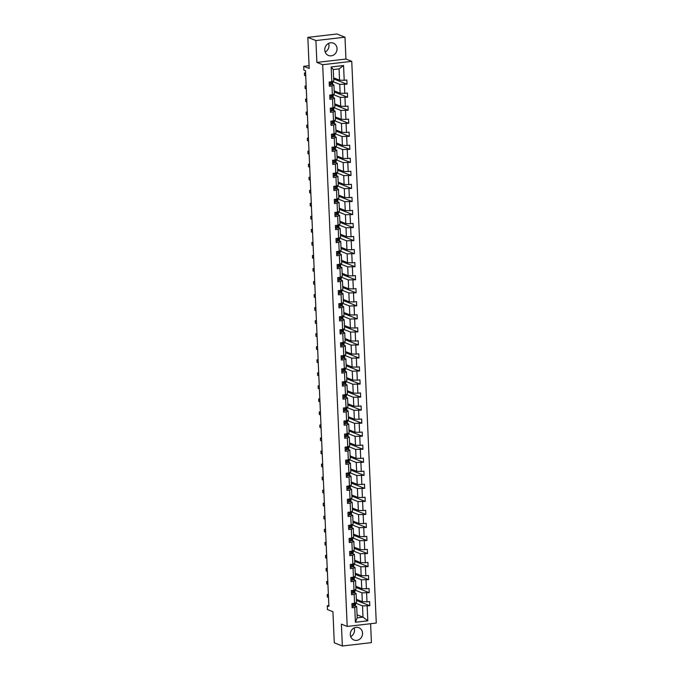<?xml version="1.0" encoding="UTF-8"?>
<svg xmlns="http://www.w3.org/2000/svg" width="680" height="680" viewBox="0 0 680 680"><rect width="100%" height="100%" fill="white"/><g stroke="black" fill="none" stroke-linecap="round" stroke-linejoin="round"><path stroke-width="1.02" d="M324.776 50.031A6.63 6.052 111.5 0 0 328.474 55.488A6.63 6.052 111.5 0 0 337.042 48.603A6.63 6.052 111.5 0 0 333.344 43.146A6.63 6.052 111.5 0 0 324.776 50.031M325.176 52.029A6.63 6.052 111.5 0 0 328.975 45.424A6.63 6.052 111.5 0 0 328.576 43.418M350.302 634.576A6.63 6.052 111.5 0 0 353.991 640.033A6.63 6.052 111.5 0 0 362.559 633.156A6.63 6.052 111.5 0 0 358.87 627.7A6.63 6.052 111.5 0 0 350.302 634.576M350.701 636.582A6.63 6.052 111.5 0 0 354.493 629.969A6.63 6.052 111.5 0 0 354.101 627.971M316.872 62.416L345.95 59.041L344.99 37.188L315.911 40.553L316.872 62.416L322.677 64.702L347.2 626.442L341.394 624.146L342.346 646L371.425 642.625L370.6 623.721M342.346 646L334.279 642.812L332.928 611.719L327.437 609.56L327.275 605.752L328.89 606.39L305.499 70.737L303.883 70.099L303.722 66.3L309.204 68.459L307.844 37.374L336.923 34L344.99 37.188M315.911 40.553L307.844 37.374M345.95 59.041L351.755 61.336L376.278 623.067L347.2 626.442M333.608 77.809L339.558 80.155L339.065 68.876L343.561 65.518L344.207 80.308L346.842 80.002L347.021 84.184L333.65 78.906M339.558 80.155L344.207 80.308M322.677 64.702L351.755 61.336M334.177 90.848L340.119 93.194L339.736 84.337L347.021 84.184M344.394 84.49L344.777 93.347L347.412 93.041L347.591 97.223L334.22 91.945M334.747 103.887L340.688 106.233L340.306 97.376L347.591 97.223M344.964 97.529L345.346 106.386L347.981 106.08L348.16 110.262L334.789 104.984M335.317 116.926L341.258 119.272L340.875 110.415L348.16 110.262M345.534 110.568L345.916 119.425L348.551 119.119L348.729 123.301L335.359 118.022M335.886 129.965L341.827 132.311L341.445 123.454L348.729 123.301M346.103 123.607L346.486 132.464L349.12 132.158L349.299 136.34L335.928 131.061M336.455 143.004L342.397 145.35L342.014 136.493L349.299 136.34M346.673 136.646L347.055 145.503L349.69 145.197L349.868 149.379L336.498 144.101M337.025 156.043L342.966 158.389L342.584 149.532L349.868 149.379M347.242 149.685L347.625 158.542L350.26 158.236L350.438 162.418L337.067 157.131M337.594 169.082L343.536 171.428L343.153 162.571L350.438 162.418M347.811 162.715L348.194 171.581L350.829 171.275L351.007 175.448L337.637 170.17M338.164 182.112L344.105 184.467L343.723 175.601L351.007 175.448M348.381 175.755L348.763 184.62L351.399 184.314L351.577 188.487L338.207 183.209M338.733 195.151L344.675 197.506L344.293 188.641L351.577 188.487M348.942 188.793L349.333 197.659L351.968 197.353L352.147 201.526L338.776 196.248M339.295 208.191L345.245 210.545L344.862 201.679L352.147 201.526M349.512 201.832L349.902 210.698L352.537 210.392L352.716 214.566L339.346 209.287M339.864 221.229L345.814 223.575L345.431 214.719L352.716 214.566M350.081 214.871L350.472 223.728L353.107 223.431L353.286 227.604L339.915 222.326M340.433 234.269L346.383 236.614L346.001 227.757L353.286 227.604M350.65 227.91L351.041 236.768L353.676 236.462L353.855 240.644L340.484 235.365M341.003 247.307L346.953 249.653L346.57 240.797L353.855 240.644M351.22 240.95L351.611 249.806L354.246 249.5L354.425 253.682L341.054 248.404M341.572 260.346L347.523 262.692L347.14 253.835L354.425 253.682M351.789 253.988L352.18 262.846L354.815 262.539L354.994 266.721L341.624 261.443M342.142 273.385L348.092 275.731L347.709 266.875L354.994 266.721M352.359 267.027L352.75 275.885L355.385 275.578L355.563 279.76L342.193 274.482M342.712 286.425L348.661 288.771L348.279 279.913L355.563 279.76M352.928 280.067L353.32 288.923L355.954 288.618L356.133 292.8L342.762 287.521M343.281 299.464L349.231 301.81L348.849 292.952L356.133 292.8M353.498 293.106L353.889 301.962L356.524 301.656L356.702 305.839L343.332 300.551M343.85 312.502L349.8 314.849L349.409 305.991L356.702 305.839M354.067 306.144L354.458 315.001L357.085 314.695L357.272 318.877L343.901 313.591M344.42 325.533L350.37 327.887L349.979 319.03L357.272 318.877M354.637 319.175L355.028 328.041L357.654 327.734L357.841 331.908L344.471 326.629M344.99 338.572L350.94 340.926L350.548 332.061L357.841 331.908M355.207 332.214L355.598 341.079L358.224 340.774L358.411 344.947L345.041 339.668M345.559 351.611L351.509 353.966L351.118 345.1L358.411 344.947M355.776 345.253L356.167 354.118L358.793 353.812L358.98 357.986L345.61 352.707M346.128 364.65L352.078 367.004L351.688 358.139L358.98 357.986M356.346 358.292L356.736 367.149L359.363 366.851L359.55 371.025L346.179 365.747M346.698 377.689L352.648 380.035L352.257 371.178L359.55 371.025M356.915 371.331L357.306 380.188L359.933 379.882L360.12 384.064L346.749 378.786M347.267 390.728L353.217 393.074L352.826 384.217L360.12 384.064M357.484 384.37L357.875 393.227L360.502 392.921L360.689 397.103L347.319 391.825M347.837 403.767L353.787 406.113L353.396 397.256L360.689 397.103M358.054 397.409L358.445 406.266L361.072 405.96L361.258 410.142L347.888 404.863M348.406 416.806L354.356 419.152L353.966 410.295L361.258 410.142M358.624 410.448L359.014 419.305L361.641 418.999L361.828 423.181L348.457 417.902M348.976 429.845L354.926 432.191L354.535 423.334L361.828 423.181M359.193 423.487L359.584 432.344L362.21 432.038L362.398 436.22L349.027 430.942M349.546 442.884L355.495 445.23L355.104 436.373L362.398 436.22M359.762 436.526L360.145 445.383L362.78 445.077L362.967 449.259L349.596 443.981M350.115 455.923L356.065 458.269L355.674 449.412L362.967 449.259M360.332 449.565L360.714 458.422L363.35 458.116L363.536 462.298L350.166 457.011M350.684 468.962L356.635 471.308L356.243 462.451L363.536 462.298M360.901 462.604L361.284 471.461L363.919 471.155L364.106 475.337L350.736 470.05M351.254 481.992L357.204 484.347L356.813 475.49L364.106 475.337M361.471 475.635L361.853 484.5L364.488 484.194L364.675 488.367L351.305 483.089M351.824 495.031L357.774 497.386L357.382 488.521L364.675 488.367M362.041 488.673L362.423 497.539L365.058 497.233L365.245 501.406L351.875 496.128M352.393 508.07L358.343 510.425L357.952 501.56L365.245 501.406M362.61 501.712L362.993 510.578L365.627 510.272L365.815 514.446L352.435 509.167M352.962 521.11L358.912 523.464L358.522 514.598L365.815 514.446M363.179 514.751L363.562 523.608L366.197 523.311L366.384 527.485L353.005 522.206M353.532 534.149L359.482 536.494L359.091 527.637L366.384 527.485M363.749 527.79L364.131 536.648L366.767 536.341L366.945 540.524L353.575 535.245M354.101 547.188L360.043 549.534L359.661 540.677L366.945 540.524M364.319 540.829L364.701 549.687L367.336 549.38L367.514 553.562L354.144 548.284M354.671 560.226L360.613 562.572L360.23 553.715L367.514 553.562M364.888 553.869L365.271 562.726L367.905 562.419L368.084 566.601L354.714 561.323M355.24 573.265L361.182 575.611L360.8 566.755L368.084 566.601M365.457 566.908L365.84 575.764L368.475 575.458L368.653 579.64L355.283 574.362M355.81 586.304L361.751 588.65L361.369 579.793L368.653 579.64M366.027 579.946L366.409 588.803L369.045 588.498L369.223 592.679L355.852 587.401M356.379 599.343L362.321 601.689L361.938 592.832L369.223 592.679M366.596 592.986L366.979 601.842L369.614 601.537L369.793 605.718L356.422 600.44M357.051 614.805L363.001 617.151L362.508 605.871L369.793 605.718M367.166 606.024L367.812 620.814L355.394 622.251L354.748 607.461L352.113 607.767L351.934 603.585L354.56 603.279L354.178 594.422L351.543 594.728L351.365 590.546L353.991 590.24L353.608 581.383L350.974 581.689L350.795 577.507L353.421 577.201L353.039 568.344L350.404 568.65L350.225 564.468L352.852 564.17L352.469 555.305L349.834 555.611L349.656 551.438L352.282 551.131L351.9 542.266L349.265 542.572L349.087 538.399L351.713 538.092L351.33 529.227L348.695 529.533L348.517 525.36L351.144 525.053L350.761 516.196L348.126 516.494L347.947 512.321L350.574 512.014L350.192 503.158L347.556 503.463L347.378 499.281L350.013 498.975L349.622 490.118L346.987 490.425L346.808 486.242L349.444 485.937L349.052 477.079L346.418 477.385L346.239 473.204L348.874 472.897L348.483 464.04L345.848 464.346L345.67 460.164L348.304 459.858L347.913 451.002L345.278 451.308L345.1 447.125L347.735 446.819L347.344 437.962L344.709 438.269L344.53 434.087L347.166 433.78L346.774 424.923L344.139 425.229L343.961 421.048L346.596 420.741L346.205 411.885L343.57 412.19L343.392 408.008L346.026 407.711L345.635 398.846L343 399.151L342.822 394.978L345.457 394.672L345.066 385.806L342.431 386.113L342.252 381.939L344.887 381.633L344.497 372.767L341.87 373.074L341.683 368.9L344.318 368.594L343.927 359.737L341.3 360.034L341.113 355.861L343.749 355.555L343.357 346.698L340.731 347.004L340.544 342.822L343.179 342.516L342.788 333.659L340.161 333.965L339.975 329.783L342.609 329.477L342.219 320.62L339.592 320.926L339.405 316.744L342.04 316.438L341.649 307.581L339.023 307.887L338.835 303.705L341.471 303.399L341.079 294.542L338.453 294.848L338.266 290.666L340.901 290.36L340.51 281.503L337.883 281.809L337.697 277.627L340.332 277.321L339.94 268.464L337.314 268.77L337.127 264.588L339.762 264.291L339.371 255.425L336.745 255.731L336.558 251.557L339.192 251.251L338.81 242.386L336.175 242.692L335.988 238.519L338.623 238.213L338.24 229.347L335.605 229.653L335.418 225.479L338.053 225.174L337.671 216.316L335.036 216.614L334.849 212.441L337.484 212.135L337.101 203.278L334.466 203.575L334.279 199.401L336.914 199.095L336.532 190.238L333.897 190.544L333.71 186.362L336.345 186.056L335.962 177.2L333.327 177.506L333.14 173.323L335.775 173.018L335.393 164.16L332.758 164.466L332.571 160.284L335.206 159.978L334.824 151.121L332.188 151.428L332.01 147.245L334.637 146.94L334.254 138.082L331.619 138.388L331.44 134.206L334.067 133.9L333.684 125.044L331.05 125.349L330.871 121.168L333.498 120.861L333.115 112.005L330.48 112.31L330.301 108.128L332.928 107.831L332.546 98.966L329.911 99.272L329.732 95.098L332.358 94.792L331.976 85.927L329.341 86.233L329.162 82.059L331.789 81.753L331.143 66.954L343.561 65.518M332.358 94.792L334.305 93.874L333.923 85.008L332.052 84.278M333.923 85.008L331.976 85.927M332.426 81.456L339.736 84.337M340.119 93.194L344.777 93.347M332.928 107.831L334.875 106.913L334.492 98.047L332.622 97.316M334.492 98.047L332.546 98.966M332.996 94.486L340.306 97.376M340.688 106.233L345.346 106.386M333.498 120.861L335.444 119.944L335.061 111.087L333.192 110.347M335.061 111.087L333.115 112.005M333.565 107.525L340.875 110.415M341.258 119.272L345.916 119.425M334.067 133.9L336.013 132.982L335.631 124.126L333.761 123.386M335.631 124.126L333.684 125.044M334.135 120.564L341.445 123.454M341.827 132.311L346.486 132.464M334.637 146.94L336.583 146.022L336.2 137.165L334.33 136.425M336.2 137.165L334.254 138.082M334.704 133.603L342.014 136.493M342.397 145.35L347.055 145.503M335.206 159.978L337.152 159.06L336.77 150.203L334.9 149.464M336.77 150.203L334.824 151.121M335.274 146.642L342.584 149.532M342.966 158.389L347.625 158.542M335.775 173.018L337.722 172.1L337.339 163.243L335.469 162.503M337.339 163.243L335.393 164.16M335.844 159.681L343.153 162.571M343.536 171.428L348.194 171.581M336.345 186.056L338.291 185.138L337.909 176.281L336.039 175.542M337.909 176.281L335.962 177.2M336.413 172.72L343.723 175.601M344.105 184.467L348.763 184.62M336.914 199.095L338.861 198.178L338.478 189.32L336.608 188.581M338.478 189.32L336.532 190.238M336.982 185.759L344.293 188.641M344.675 197.506L349.333 197.659M337.484 212.135L339.43 211.216L339.048 202.359L337.178 201.62M339.048 202.359L337.101 203.278M337.552 198.798L344.862 201.679M345.245 210.545L349.902 210.698M338.053 225.174L340 224.255L339.609 215.398L337.748 214.659M339.609 215.398L337.671 216.316M338.122 211.837L345.431 214.719M345.814 223.575L350.472 223.728M338.623 238.213L340.57 237.294L340.178 228.429L338.317 227.698M340.178 228.429L338.24 229.347M338.691 224.876L346.001 227.757M346.383 236.614L351.041 236.768M339.192 251.251L341.139 250.333L340.748 241.468L338.887 240.737M340.748 241.468L338.81 242.386M339.26 237.906L346.57 240.797M346.953 249.653L351.611 249.806M339.762 264.291L341.708 263.373L341.317 254.507L339.456 253.776M341.317 254.507L339.371 255.425M339.83 250.946L347.14 253.835M347.523 262.692L352.18 262.846M340.332 277.321L342.278 276.403L341.887 267.546L340.025 266.806M341.887 267.546L339.94 268.464M340.399 263.984L347.709 266.875M348.092 275.731L352.75 275.885M340.901 290.36L342.848 289.442L342.457 280.585L340.595 279.846M342.457 280.585L340.51 281.503M340.969 277.024L348.279 279.913M348.661 288.771L353.32 288.923M341.471 303.399L343.417 302.481L343.026 293.624L341.164 292.885M343.026 293.624L341.079 294.542M341.538 290.062L348.849 292.952M349.231 301.81L353.889 301.962M342.04 316.438L343.986 315.52L343.596 306.663L341.734 305.923M343.596 306.663L341.649 307.581M342.108 303.101L349.409 305.991M349.8 314.849L354.458 315.001M342.609 329.477L344.556 328.559L344.165 319.702L342.303 318.962M344.165 319.702L342.219 320.62M342.677 316.14L349.979 319.03M350.37 327.887L355.028 328.041M343.179 342.516L345.125 341.598L344.734 332.741L342.873 332.001M344.734 332.741L342.788 333.659M343.247 329.179L350.548 332.061M350.94 340.926L355.598 341.079M343.749 355.555L345.695 354.637L345.304 345.78L343.442 345.041M345.304 345.78L343.357 346.698M343.808 342.219L351.118 345.1M351.509 353.966L356.167 354.118M344.318 368.594L346.264 367.676L345.874 358.819L344.003 358.079M345.874 358.819L343.927 359.737M344.377 355.257L351.688 358.139M352.078 367.004L356.736 367.149M344.887 381.633L346.834 380.715L346.443 371.858L344.573 371.118M346.443 371.858L344.497 372.767M344.947 368.296L352.257 371.178M352.648 380.035L357.306 380.188M345.457 394.672L347.403 393.754L347.012 384.888L345.142 384.157M347.012 384.888L345.066 385.806M345.517 381.335L352.826 384.217M353.217 393.074L357.875 393.227M346.026 407.711L347.973 406.793L347.582 397.927L345.712 397.197M347.582 397.927L345.635 398.846M346.086 394.366L353.396 397.256M353.787 406.113L358.445 406.266M346.596 420.741L348.543 419.832L348.151 410.966L346.281 410.227M348.151 410.966L346.205 411.885M346.655 407.405L353.966 410.295M354.356 419.152L359.014 419.305M347.166 433.78L349.112 432.863L348.721 424.005L346.851 423.266M348.721 424.005L346.774 424.923M347.225 420.444L354.535 423.334M354.926 432.191L359.584 432.344M347.735 446.819L349.681 445.901L349.291 437.044L347.421 436.305M349.291 437.044L347.344 437.962M347.795 433.483L355.104 436.373M355.495 445.23L360.145 445.383M348.304 459.858L350.243 458.94L349.86 450.083L347.99 449.344M349.86 450.083L347.913 451.002M348.364 446.522L355.674 449.412M356.065 458.269L360.714 458.422M348.874 472.897L350.812 471.979L350.429 463.123L348.559 462.383M350.429 463.123L348.483 464.04M348.933 459.561L356.243 462.451M356.635 471.308L361.284 471.461M349.444 485.937L351.381 485.019L350.999 476.162L349.129 475.422M350.999 476.162L349.052 477.079M349.503 472.6L356.813 475.49M357.204 484.347L361.853 484.5M350.013 498.975L351.951 498.058L351.569 489.2L349.699 488.461M351.569 489.2L349.622 490.118M350.072 485.639L357.382 488.521M357.774 497.386L362.423 497.539M350.574 512.014L352.521 511.096L352.138 502.239L350.268 501.5M352.138 502.239L350.192 503.158M350.642 498.678L357.952 501.56M358.343 510.425L362.993 510.578M351.144 525.053L353.09 524.135L352.707 515.279L350.837 514.539M352.707 515.279L350.761 516.196M351.212 511.717L358.522 514.598M358.912 523.464L363.562 523.608M351.713 538.092L353.659 537.174L353.277 528.309L351.407 527.578M353.277 528.309L351.33 529.227M351.781 524.756L359.091 527.637M359.482 536.494L364.131 536.648M352.282 551.131L354.229 550.213L353.846 541.348L351.976 540.617M353.846 541.348L351.9 542.266M352.35 537.795L359.661 540.677M360.043 549.534L364.701 549.687M352.852 564.17L354.798 563.252L354.416 554.387L352.546 553.656M354.416 554.387L352.469 555.305M352.92 550.825L360.23 553.715M360.613 562.572L365.271 562.726M353.421 577.201L355.368 576.283L354.986 567.426L353.115 566.687M354.986 567.426L353.039 568.344M353.49 563.865L360.8 566.755M361.182 575.611L365.84 575.764M353.991 590.24L355.938 589.322L355.555 580.465L353.685 579.726M355.555 580.465L353.608 581.383M354.059 576.904L361.369 579.793M361.751 588.65L366.409 588.803M354.56 603.279L356.507 602.361L356.125 593.504L354.254 592.764M356.125 593.504L354.178 594.422M354.628 589.942L361.938 592.832M362.321 601.689L366.979 601.842M355.394 622.251L357.187 617.822L356.694 606.543L354.824 605.803M356.694 606.543L354.748 607.461M328.848 605.574L327.275 605.752M309.085 65.671L303.722 66.3M339.065 68.876L333.243 69.547L333.736 80.835L331.789 81.753M355.198 602.981L362.508 605.871M357.187 617.822L363.001 617.151L367.812 620.814M331.143 66.954L333.243 69.547M353.26 606.39L352.027 605.897L353.26 606.39L355.368 605.277A6.503 1.165 -2.5 0 0 355.487 605.047L355.419 603.457A6.503 1.165 -2.5 0 0 355.002 603.075M354.714 603.211L353.702 603.721L353.745 604.724L355.3 603.687A6.503 1.165 -2.5 0 0 355.419 603.457M354.305 603.551A5.397 0.969 177.5 0 1 354.212 603.696L353.345 604.512M328.363 594.38L327.233 594.515L328.389 594.975M328.5 597.482L327.344 597.023L327.233 594.515M352.69 593.351L351.458 592.858L352.69 593.351L354.798 592.237A6.503 1.165 -2.5 0 0 354.918 592.008L354.85 590.418A6.503 1.165 -2.5 0 0 354.433 590.036M354.144 590.172L353.132 590.682L353.175 591.685L354.73 590.656A6.503 1.165 -2.5 0 0 354.85 590.418M353.736 590.512A5.397 0.969 177.5 0 1 353.642 590.656L352.775 591.472M327.794 581.349L326.663 581.476L327.82 581.935M327.93 584.443L326.774 583.984L326.663 581.476M352.121 580.321L350.888 579.819L352.121 580.321L354.229 579.198A6.503 1.165 -2.5 0 0 354.348 578.969L354.28 577.38A6.503 1.165 -2.5 0 0 353.863 576.997M353.575 577.133L352.563 577.643L352.605 578.646L354.161 577.617A6.503 1.165 -2.5 0 0 354.28 577.38M353.166 577.473A5.397 0.969 177.5 0 1 353.073 577.626L352.206 578.433M327.225 568.31L326.094 568.438L327.25 568.896M327.361 571.404L326.204 570.945L326.094 568.438M351.551 567.281L350.319 566.78L351.551 567.281L353.659 566.159A6.503 1.165 -2.5 0 0 353.778 565.93L353.71 564.34A6.503 1.165 -2.5 0 0 353.294 563.958M353.005 564.094L351.993 564.604L352.036 565.607L353.591 564.578A6.503 1.165 -2.5 0 0 353.71 564.34M352.597 564.434A5.397 0.969 177.5 0 1 352.503 564.587L351.637 565.394M326.655 555.271L325.524 555.399L326.68 555.858M326.791 558.365L325.635 557.906L325.524 555.399M349.75 553.741L350.948 554.226L353.09 553.129A6.503 1.165 -2.5 0 0 353.209 552.891L353.141 551.302A6.503 1.165 -2.5 0 0 352.725 550.919M350.82 551.302L350.982 554.242L349.758 553.741M352.435 551.055L351.424 551.565L351.466 552.568L353.022 551.539A6.503 1.165 -2.5 0 0 353.141 551.302M352.027 551.395A5.397 0.969 177.5 0 1 351.934 551.548L351.067 552.356M326.085 542.232L324.955 542.36L326.111 542.818M326.221 545.326L325.065 544.867L324.955 542.36M350.412 541.203L349.188 540.702L350.412 541.203L352.521 540.09A6.503 1.165 -2.5 0 0 352.639 539.852L352.572 538.262A6.503 1.165 -2.5 0 0 352.155 537.88M351.866 538.016L350.854 538.526L350.897 539.529L352.452 538.5A6.503 1.165 -2.5 0 0 352.572 538.262M351.458 538.356A5.397 0.969 177.5 0 1 351.365 538.509L350.498 539.317M325.516 529.193L324.385 529.321L325.541 529.779M325.652 532.287L324.496 531.828L324.385 529.321M349.843 528.164L348.619 527.671L349.843 528.164L351.951 527.051A6.503 1.165 -2.5 0 0 352.07 526.813L352.002 525.223A6.503 1.165 -2.5 0 0 351.585 524.841M351.296 524.977L350.285 525.487L350.327 526.49L351.883 525.462A6.503 1.165 -2.5 0 0 352.002 525.223M350.888 525.317A5.397 0.969 177.5 0 1 350.795 525.47L349.928 526.277M324.947 516.154L323.816 516.281L324.972 516.74M325.082 519.248L323.926 518.789L323.816 516.281M349.274 515.125L348.05 514.633L349.274 515.125L351.381 514.012A6.503 1.165 -2.5 0 0 351.5 513.774L351.433 512.185A6.503 1.165 -2.5 0 0 351.016 511.802M350.727 511.938L349.716 512.448L349.758 513.451L351.313 512.423A6.503 1.165 -2.5 0 0 351.433 512.185M350.319 512.278A5.397 0.969 177.5 0 1 350.225 512.431L349.358 513.247M324.377 503.115L323.247 503.242L324.402 503.702M324.513 506.209L323.357 505.75L323.247 503.242M348.704 502.087L347.48 501.594L348.704 502.087L350.812 500.973A6.503 1.165 -2.5 0 0 350.931 500.735L350.863 499.146A6.503 1.165 -2.5 0 0 350.447 498.763M350.157 498.908L349.146 499.409L349.188 500.412L350.744 499.383A6.503 1.165 -2.5 0 0 350.863 499.146M349.75 499.239A5.397 0.969 177.5 0 1 349.656 499.392L348.789 500.208M323.808 490.076L322.677 490.212L323.833 490.662M323.944 493.17L322.787 492.719L322.677 490.212M347.973 486.106L348.135 489.048L346.911 488.554L348.1 489.031L350.243 487.934A6.503 1.165 -2.5 0 0 350.361 487.696L350.293 486.106A6.503 1.165 -2.5 0 0 349.877 485.733M349.588 485.868L348.576 486.37L348.619 487.373L350.175 486.344A6.503 1.165 -2.5 0 0 350.293 486.106M349.18 486.2A5.397 0.969 177.5 0 1 349.087 486.353L348.219 487.169M323.238 477.037L322.107 477.173L323.264 477.623M323.374 480.131L322.218 479.68L322.107 477.173M346.341 475.507L347.574 476.008L349.673 474.895A6.503 1.165 -2.5 0 0 349.792 474.657L349.724 473.076A6.503 1.165 -2.5 0 0 349.316 472.693M347.574 476.008L346.341 475.515M349.027 472.829L348.007 473.339L348.05 474.334L349.605 473.305A6.503 1.165 -2.5 0 0 349.724 473.076M348.611 473.169A5.397 0.969 177.5 0 1 348.517 473.314L347.65 474.13M322.668 463.998L321.538 464.134L322.694 464.585M322.804 467.092L321.649 466.642L321.538 464.134M347.004 462.969L345.772 462.476L347.004 462.969L349.103 461.856A6.503 1.165 -2.5 0 0 349.223 461.618L349.154 460.037A6.503 1.165 -2.5 0 0 348.747 459.654M348.457 459.79L347.438 460.3L347.48 461.304L349.036 460.267A6.503 1.165 -2.5 0 0 349.154 460.037M348.05 460.131A5.397 0.969 177.5 0 1 347.947 460.275L347.08 461.091M322.099 450.959L320.969 451.095L322.125 451.554M322.235 454.062L321.079 453.602L320.969 451.095M346.434 449.93L345.202 449.438L346.434 449.93L348.534 448.817A6.503 1.165 -2.5 0 0 348.653 448.587L348.585 446.998A6.503 1.165 -2.5 0 0 348.177 446.615M347.888 446.752L346.868 447.262L346.911 448.264L348.466 447.227A6.503 1.165 -2.5 0 0 348.585 446.998M347.48 447.091A5.397 0.969 177.5 0 1 347.378 447.236L346.519 448.052M321.529 437.92L320.399 438.056L321.555 438.515M321.666 441.022L320.51 440.563L320.399 438.056M345.865 436.892L344.632 436.398L345.865 436.892L347.964 435.778A6.503 1.165 -2.5 0 0 348.083 435.548L348.015 433.959A6.503 1.165 -2.5 0 0 347.607 433.576M347.319 433.712L346.298 434.223L346.341 435.225L347.897 434.197A6.503 1.165 -2.5 0 0 348.015 433.959M346.911 434.052A5.397 0.969 177.5 0 1 346.808 434.197L345.95 435.013M320.96 424.889L319.829 425.017L320.986 425.476M321.096 427.983L319.94 427.524L319.829 425.017M345.296 423.861L344.063 423.359L345.296 423.861L347.395 422.739A6.503 1.165 -2.5 0 0 347.514 422.51L347.446 420.92A6.503 1.165 -2.5 0 0 347.038 420.537M346.749 420.673L345.729 421.183L345.772 422.186L347.327 421.158A6.503 1.165 -2.5 0 0 347.446 420.92M346.341 421.013A5.397 0.969 177.5 0 1 346.248 421.166L345.38 421.974M320.39 411.85L319.26 411.978L320.416 412.437M320.526 414.945L319.37 414.486L319.26 411.978M344.726 410.822L343.493 410.32L344.726 410.822L346.825 409.708A6.503 1.165 -2.5 0 0 346.945 409.471L346.876 407.881A6.503 1.165 -2.5 0 0 346.469 407.499M346.179 407.635L345.159 408.144L345.202 409.148L346.757 408.119A6.503 1.165 -2.5 0 0 346.876 407.881M345.772 407.975A5.397 0.969 177.5 0 1 345.678 408.127L344.811 408.935M319.821 398.811L318.69 398.939L319.846 399.398M319.957 401.905L318.801 401.447L318.69 398.939M344.156 397.783L342.924 397.281L344.156 397.783L346.256 396.67A6.503 1.165 -2.5 0 0 346.375 396.431L346.307 394.842A6.503 1.165 -2.5 0 0 345.899 394.459M345.61 394.596L344.59 395.105L344.632 396.108L346.188 395.08A6.503 1.165 -2.5 0 0 346.307 394.842M345.202 394.935A5.397 0.969 177.5 0 1 345.108 395.089L344.241 395.896M319.251 385.773L318.121 385.9L319.277 386.359M319.387 388.866L318.231 388.407L318.121 385.9M343.587 384.744L342.354 384.251L343.587 384.744L345.686 383.63A6.503 1.165 -2.5 0 0 345.805 383.392L345.738 381.803A6.503 1.165 -2.5 0 0 345.329 381.421M345.041 381.556L344.021 382.067L344.063 383.07L345.618 382.041A6.503 1.165 -2.5 0 0 345.738 381.803M344.632 381.897A5.397 0.969 177.5 0 1 344.539 382.05L343.672 382.857M318.682 372.733L317.551 372.861L318.707 373.32M318.818 375.827L317.662 375.368L317.551 372.861M343.017 371.705L341.785 371.212L343.017 371.705L345.117 370.591A6.503 1.165 -2.5 0 0 345.236 370.353L345.168 368.764A6.503 1.165 -2.5 0 0 344.76 368.381M344.471 368.517L343.451 369.027L343.493 370.03L345.049 369.002A6.503 1.165 -2.5 0 0 345.168 368.764M344.063 368.857A5.397 0.969 177.5 0 1 343.969 369.01L343.102 369.826M318.113 359.695L316.982 359.822L318.138 360.281M318.249 362.788L317.093 362.329L316.982 359.822M341.216 358.164L342.448 358.666L344.548 357.552A6.503 1.165 -2.5 0 0 344.666 357.315L344.599 355.725A6.503 1.165 -2.5 0 0 344.19 355.342M342.448 358.666L341.216 358.173M343.901 355.478L342.881 355.988L342.924 356.991L344.479 355.963A6.503 1.165 -2.5 0 0 344.599 355.725M343.493 355.819A5.397 0.969 177.5 0 1 343.4 355.971L342.533 356.787M317.543 346.655L316.412 346.791L317.569 347.242M317.679 349.75L316.523 349.291L316.412 346.791M341.878 345.627L340.646 345.134L341.878 345.627L343.978 344.513A6.503 1.165 -2.5 0 0 344.097 344.275L344.029 342.686A6.503 1.165 -2.5 0 0 343.621 342.303M343.332 342.448L342.312 342.95L342.354 343.952L343.91 342.924A6.503 1.165 -2.5 0 0 344.029 342.686M342.924 342.779A5.397 0.969 177.5 0 1 342.83 342.933L341.964 343.749M316.974 333.616L315.843 333.752L316.999 334.203M317.109 336.71L315.953 336.26L315.843 333.752M341.309 332.588L340.076 332.095L341.309 332.588L343.409 331.475A6.503 1.165 -2.5 0 0 343.527 331.236L343.459 329.647A6.503 1.165 -2.5 0 0 343.051 329.273M342.762 329.409L341.743 329.911L341.785 330.913L343.341 329.885A6.503 1.165 -2.5 0 0 343.459 329.647M342.354 329.74A5.397 0.969 177.5 0 1 342.261 329.894L341.394 330.709M316.404 320.577L315.274 320.714L316.429 321.164M316.54 323.672L315.384 323.221L315.274 320.714M340.74 319.549L339.507 319.056L340.74 319.549L342.839 318.435A6.503 1.165 -2.5 0 0 342.958 318.197L342.89 316.616A6.503 1.165 -2.5 0 0 342.482 316.234M342.193 316.37L341.173 316.88L341.216 317.883L342.771 316.846A6.503 1.165 -2.5 0 0 342.89 316.616M341.785 316.71A5.397 0.969 177.5 0 1 341.692 316.854L340.825 317.671M315.834 307.538L314.704 307.675L315.868 308.133M315.971 310.641L314.815 310.182L314.704 307.675M340.17 306.51L338.938 306.017L340.17 306.51L342.269 305.397A6.503 1.165 -2.5 0 0 342.388 305.159L342.32 303.577A6.503 1.165 -2.5 0 0 341.912 303.195M341.624 303.331L340.603 303.841L340.646 304.844L342.201 303.807A6.503 1.165 -2.5 0 0 342.32 303.577M341.216 303.671A5.397 0.969 177.5 0 1 341.122 303.815L340.255 304.631M315.274 294.5L314.135 294.635L315.299 295.094M315.401 297.602L314.245 297.143L314.135 294.635M339.6 293.471L338.368 292.978L339.6 293.471L341.708 292.357A6.503 1.165 -2.5 0 0 341.819 292.128L341.751 290.538A6.503 1.165 -2.5 0 0 341.343 290.156M341.054 290.292L340.034 290.802L340.076 291.805L341.632 290.768A6.503 1.165 -2.5 0 0 341.751 290.538M340.646 290.632A5.397 0.969 177.5 0 1 340.552 290.776L339.685 291.593M314.704 281.46L313.565 281.596L314.729 282.055M314.832 284.563L313.675 284.104L313.565 281.596M339.031 280.432L337.798 279.939L339.031 280.432L341.139 279.319A6.503 1.165 -2.5 0 0 341.25 279.089L341.181 277.5A6.503 1.165 -2.5 0 0 340.774 277.117M340.484 277.253L339.464 277.763L339.507 278.766L341.062 277.738A6.503 1.165 -2.5 0 0 341.181 277.5M340.076 277.593A5.397 0.969 177.5 0 1 339.983 277.746L339.116 278.553M314.135 268.43L312.995 268.558L314.16 269.017M314.262 271.524L313.106 271.065L312.995 268.558M338.462 267.401L337.229 266.9L338.462 267.401L340.57 266.279A6.503 1.165 -2.5 0 0 340.68 266.05L340.612 264.46A6.503 1.165 -2.5 0 0 340.204 264.078M339.915 264.214L338.895 264.724L338.938 265.727L340.493 264.699A6.503 1.165 -2.5 0 0 340.612 264.46M339.507 264.554A5.397 0.969 177.5 0 1 339.413 264.707L338.546 265.514M313.565 255.391L312.426 255.519L313.591 255.977M313.701 258.485L312.536 258.026L312.426 255.519M337.892 254.362L336.659 253.861L337.892 254.362L340 253.249A6.503 1.165 -2.5 0 0 340.111 253.011L340.043 251.422A6.503 1.165 -2.5 0 0 339.635 251.039M339.346 251.175L338.325 251.685L338.376 252.688L339.923 251.659A6.503 1.165 -2.5 0 0 340.043 251.422M338.938 251.515A5.397 0.969 177.5 0 1 338.844 251.668L337.977 252.475M312.995 242.352L311.856 242.479L313.021 242.939M313.131 245.446L311.967 244.987L311.856 242.479M337.322 241.324L336.09 240.822L337.322 241.324L339.43 240.21A6.503 1.165 -2.5 0 0 339.55 239.972L339.473 238.382A6.503 1.165 -2.5 0 0 339.065 238M338.776 238.136L337.756 238.646L337.807 239.649L339.354 238.621A6.503 1.165 -2.5 0 0 339.473 238.382M338.368 238.476A5.397 0.969 177.5 0 1 338.274 238.629L337.407 239.436M312.426 229.313L311.296 229.44L312.451 229.9M312.562 232.407L311.398 231.948L311.296 229.44M336.753 228.284L335.521 227.792L336.753 228.284L338.861 227.171A6.503 1.165 -2.5 0 0 338.98 226.933L338.903 225.344A6.503 1.165 -2.5 0 0 338.495 224.961M338.207 225.097L337.186 225.607L337.238 226.61L338.784 225.581A6.503 1.165 -2.5 0 0 338.903 225.344M337.798 225.437A5.397 0.969 177.5 0 1 337.705 225.59L336.838 226.398M311.856 216.274L310.726 216.401L311.882 216.861M311.993 219.368L310.828 218.909L310.726 216.401M336.183 215.245L334.951 214.752L336.183 215.245L338.291 214.132A6.503 1.165 -2.5 0 0 338.411 213.894L338.334 212.304A6.503 1.165 -2.5 0 0 337.926 211.922M337.637 212.058L336.617 212.568L336.668 213.571L338.224 212.543A6.503 1.165 -2.5 0 0 338.334 212.304M337.229 212.398A5.397 0.969 177.5 0 1 337.135 212.551L336.269 213.367M311.287 203.235L310.156 203.362L311.312 203.821M311.423 206.329L310.258 205.87L310.156 203.362M335.614 202.206L334.381 201.714L335.614 202.206L337.722 201.093A6.503 1.165 -2.5 0 0 337.841 200.855L337.764 199.266A6.503 1.165 -2.5 0 0 337.356 198.883M337.067 199.019L336.048 199.529L336.099 200.532L337.654 199.504A6.503 1.165 -2.5 0 0 337.764 199.266M336.659 199.359A5.397 0.969 177.5 0 1 336.566 199.512L335.699 200.328M310.718 190.196L309.587 190.332L310.743 190.782M310.853 193.29L309.689 192.839L309.587 190.332M335.045 189.168L333.812 188.674L335.045 189.168L337.152 188.054A6.503 1.165 -2.5 0 0 337.272 187.816L337.195 186.226A6.503 1.165 -2.5 0 0 336.787 185.852M336.498 185.988L335.478 186.49L335.529 187.493L337.084 186.464A6.503 1.165 -2.5 0 0 337.195 186.226M336.09 186.32A5.397 0.969 177.5 0 1 335.997 186.473L335.129 187.289M310.148 177.157L309.017 177.293L310.173 177.744M310.284 180.251L309.128 179.8L309.017 177.293M333.243 175.627L334.475 176.129L336.583 175.015A6.503 1.165 -2.5 0 0 336.702 174.777L336.625 173.196A6.503 1.165 -2.5 0 0 336.217 172.814M334.475 176.129L333.243 175.635M335.928 172.95L334.917 173.451L334.959 174.454L336.515 173.425A6.503 1.165 -2.5 0 0 336.625 173.196M335.521 173.29A5.397 0.969 177.5 0 1 335.427 173.434L334.56 174.25M309.578 164.118L308.448 164.254L309.604 164.704M309.714 167.212L308.558 166.761L308.448 164.254M333.905 163.089L332.673 162.596L333.905 163.089L336.013 161.976A6.503 1.165 -2.5 0 0 336.132 161.738L336.065 160.157A6.503 1.165 -2.5 0 0 335.648 159.774M335.359 159.91L334.348 160.42L334.39 161.423L335.945 160.386A6.503 1.165 -2.5 0 0 336.065 160.157M334.951 160.25A5.397 0.969 177.5 0 1 334.857 160.395L333.99 161.211M309.009 151.079L307.878 151.215L309.034 151.674M309.145 154.181L307.989 153.722L307.878 151.215M333.336 150.05L332.103 149.557L333.336 150.05L335.444 148.937A6.503 1.165 -2.5 0 0 335.563 148.707L335.495 147.118A6.503 1.165 -2.5 0 0 335.078 146.736M334.789 146.871L333.778 147.381L333.82 148.385L335.376 147.347A6.503 1.165 -2.5 0 0 335.495 147.118M334.381 147.212A5.397 0.969 177.5 0 1 334.288 147.356L333.421 148.172M308.44 138.04L307.309 138.176L308.465 138.635M308.575 141.143L307.42 140.683L307.309 138.176M332.767 137.011L331.534 136.519L332.767 137.011L334.875 135.898A6.503 1.165 -2.5 0 0 334.993 135.668L334.925 134.079A6.503 1.165 -2.5 0 0 334.509 133.696M334.22 133.832L333.208 134.343L333.251 135.345L334.806 134.308A6.503 1.165 -2.5 0 0 334.925 134.079M333.812 134.172A5.397 0.969 177.5 0 1 333.719 134.317L332.851 135.133M307.87 125.009L306.74 125.137L307.896 125.596M308.006 128.103L306.85 127.644L306.74 125.137M332.036 121.031L332.197 123.981L330.964 123.48L332.163 123.964L334.305 122.859A6.503 1.165 -2.5 0 0 334.424 122.63L334.356 121.04A6.503 1.165 -2.5 0 0 333.94 120.657M333.65 120.794L332.639 121.303L332.681 122.306L334.237 121.278A6.503 1.165 -2.5 0 0 334.356 121.04M333.243 121.133A5.397 0.969 177.5 0 1 333.149 121.286L332.282 122.094M307.3 111.97L306.17 112.098L307.326 112.557M307.436 115.064L306.28 114.606L306.17 112.098M331.627 110.942L330.395 110.441L331.627 110.942L333.736 109.82A6.503 1.165 -2.5 0 0 333.854 109.591L333.786 108.001A6.503 1.165 -2.5 0 0 333.37 107.618M333.081 107.754L332.07 108.264L332.112 109.268L333.668 108.239A6.503 1.165 -2.5 0 0 333.786 108.001M332.673 108.094A5.397 0.969 177.5 0 1 332.579 108.247L331.712 109.055M306.731 98.931L305.6 99.059L306.756 99.518M306.867 102.025L305.711 101.566L305.6 99.059M331.058 97.903L329.825 97.401L331.058 97.903L333.166 96.79A6.503 1.165 -2.5 0 0 333.285 96.552L333.217 94.962A6.503 1.165 -2.5 0 0 332.8 94.579M332.512 94.716L331.5 95.225L331.543 96.228L333.098 95.2A6.503 1.165 -2.5 0 0 333.217 94.962M332.103 95.055A5.397 0.969 177.5 0 1 332.01 95.209L331.143 96.016M306.161 85.892L305.031 86.02L306.187 86.479M306.298 88.986L305.142 88.528L305.031 86.02M330.488 84.864L329.264 84.362L330.488 84.864L332.596 83.751A6.503 1.165 -2.5 0 0 332.716 83.513L332.648 81.923A6.503 1.165 -2.5 0 0 332.231 81.541M331.942 81.677L330.93 82.186L330.973 83.189L332.528 82.161A6.503 1.165 -2.5 0 0 332.648 81.923M331.534 82.016A5.397 0.969 177.5 0 1 331.44 82.169L330.574 82.977M305.592 72.853L304.462 72.981L305.618 73.44M305.728 75.947L304.572 75.489L304.462 72.981M353.099 603.449L353.226 606.373M355.3 603.687L355.368 605.277M354.51 604.452L354.577 606.042M352.529 590.41L352.656 593.342M354.73 590.656L354.798 592.237M353.94 591.413L354.008 593.002M351.959 577.371L352.087 580.303M354.161 577.617L354.229 579.198M353.37 578.383L353.438 579.963M351.39 564.34L351.517 567.264M353.591 564.578L353.659 566.159M352.801 565.343L352.869 566.924M353.022 551.539L353.09 553.129M352.231 552.304L352.3 553.894M350.251 538.262L350.378 541.187M352.452 538.5L352.521 540.09M351.662 539.265L351.73 540.855M349.681 525.223L349.809 528.148M351.883 525.462L351.951 527.051M351.092 526.226L351.161 527.816M349.112 512.185L349.24 515.108M351.313 512.423L351.381 514.012M350.523 513.188L350.591 514.777M348.543 499.146L348.67 502.069M350.744 499.383L350.812 500.973M349.953 500.148L350.022 501.738M350.175 486.344L350.243 487.934M349.384 487.11L349.452 488.699M347.403 473.067L347.531 475.991M349.605 473.305L349.673 474.895M348.815 474.07L348.882 475.66M346.834 460.029L346.962 462.952M349.036 460.267L349.103 461.856M348.245 461.031L348.313 462.621M346.264 446.989L346.392 449.913M348.466 447.227L348.534 448.817M347.675 447.992L347.743 449.582M345.695 433.95L345.822 436.883M347.897 434.197L347.964 435.778M347.106 434.962L347.174 436.543M345.125 420.92L345.253 423.844M347.327 421.158L347.395 422.739M346.536 421.923L346.604 423.504M344.556 407.881L344.683 410.805M346.757 408.119L346.825 409.708M345.967 408.884L346.043 410.465M343.986 394.842L344.114 397.766M346.188 395.08L346.256 396.67M345.398 395.845L345.474 397.434M343.417 381.803L343.545 384.727M345.618 382.041L345.686 383.63M344.828 382.806L344.904 384.396M342.848 368.764L342.975 371.688M345.049 369.002L345.117 370.591M344.258 369.767L344.335 371.356M342.278 355.725L342.405 358.649M344.479 355.963L344.548 357.552M343.689 356.728L343.765 358.317M341.708 342.686L341.836 345.61M343.91 342.924L343.978 344.513M343.12 343.689L343.196 345.278M341.139 329.647L341.267 332.571M343.341 329.885L343.409 331.475M342.558 330.65L342.626 332.24M340.57 316.608L340.697 319.532M342.771 316.846L342.839 318.435M341.989 317.611L342.057 319.2M340 303.569L340.127 306.493M342.201 303.807L342.269 305.397M341.42 304.572L341.488 306.161M339.43 290.53L339.558 293.454M341.632 290.768L341.708 292.357M340.85 291.533L340.918 293.123M338.861 277.491L338.988 280.423M341.062 277.738L341.139 279.319M340.28 278.502L340.349 280.083M338.291 264.46L338.419 267.385M340.493 264.699L340.57 266.279M339.711 265.464L339.779 267.045M337.722 251.422L337.85 254.346M339.923 251.659L340 253.249M339.142 252.425L339.209 254.014M337.152 238.382L337.28 241.306M339.354 238.621L339.43 240.21M338.572 239.385L338.64 240.975M336.583 225.344L336.71 228.268M338.784 225.581L338.861 227.171M338.002 226.347L338.07 227.936M336.013 212.304L336.141 215.228M338.224 212.543L338.291 214.132M337.433 213.307L337.501 214.897M335.444 199.266L335.572 202.19M337.654 199.504L337.722 201.093M336.863 200.269L336.931 201.858M334.875 186.226L335.002 189.15M337.084 186.464L337.152 188.054M336.294 187.23L336.362 188.819M334.305 173.188L334.433 176.112M336.515 173.425L336.583 175.015M335.725 174.191L335.793 175.78M333.736 160.148L333.863 163.072M335.945 160.386L336.013 161.976M335.155 161.151L335.223 162.741M333.166 147.109L333.302 150.033M335.376 147.347L335.444 148.937M334.585 148.112L334.653 149.702M332.605 134.07L332.732 137.003M334.806 134.308L334.875 135.898M334.016 135.073L334.084 136.663M334.237 121.278L334.305 122.859M333.447 122.043L333.514 123.624M331.466 108.001L331.594 110.925M333.668 108.239L333.736 109.82M332.877 109.004L332.945 110.585M330.897 94.962L331.024 97.886M333.098 95.2L333.166 96.79M332.308 95.965L332.375 97.554M330.327 81.923L330.454 84.847M332.528 82.161L332.596 83.751M331.738 82.926L331.806 84.516"/></g></svg>
